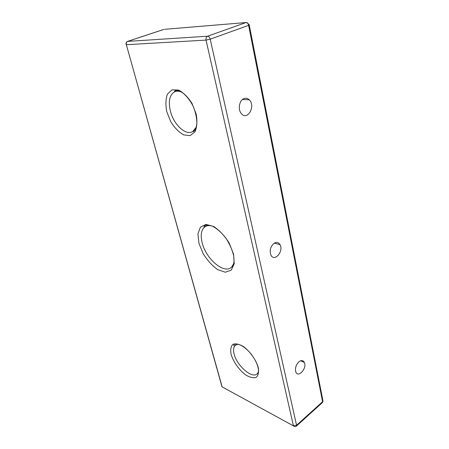 <?xml version="1.0" encoding="UTF-8"?>
<svg xmlns="http://www.w3.org/2000/svg" width="449" height="449" viewBox="0 0 449 449"><rect width="100%" height="100%" fill="white"/><g stroke="black" fill="none" stroke-linecap="round" stroke-linejoin="round"><path stroke-width="0.67" d="M298.989 361.726C295.93 364.829 294.875 368.247 295.818 371.974C298.181 378.423 307.217 368.236 304.366 362.45C303.176 360.227 301.386 359.986 298.989 361.726M243.813 98.662C239.272 100.419 237.729 109.483 241.27 113.479C247.276 121.297 256.042 106.194 249.279 99.818C247.629 98.236 245.811 97.854 243.813 98.662M274.137 243.246C270.478 246.445 269.389 250.357 270.87 254.976C274.266 262.485 284.021 251.361 280.019 244.671C278.56 242.337 276.601 241.859 274.137 243.246M322.242 402.714L322.584 401.715L296.565 425.265L296.172 426.275M294.572 426.488L222.16 386.909L221.8 385.618M223.512 387.644L222.16 386.909L126.343 44.709L206.035 40.096L293.393 425.708L296.565 425.265L210.216 39.175C209.677 37.312 208.796 36.324 207.578 36.212L246.041 22.54L246.961 22.512L249.206 24.762L248.611 25.346L322.584 401.715L322.786 399.992L249.268 25.065M164.761 29.303L246.041 22.54C247.281 22.618 248.134 23.556 248.611 25.346L210.216 39.175L206.035 40.096C205.743 38.182 206.259 36.885 207.578 36.212L127.55 41.403C126.248 41.998 125.793 43.104 126.18 44.709L126.27 44.378M231.128 354.486C233.418 361.832 238.947 369.718 245.322 374.696C249.56 377.323 253.141 378.243 256.076 377.452C258.282 375.555 259.017 372.255 258.276 367.546C256.02 359.879 250.087 351.494 243.431 346.533C239.098 344.035 235.551 343.328 232.801 344.405C230.831 346.533 230.275 349.894 231.128 354.486M198.958 243.392L203.184 253.696C207.365 260.392 212.186 265.69 217.636 269.591L225.269 272.217L231.224 270.208L234.232 263.771L233.542 254.061L229.181 243.061C224.657 235.86 219.505 230.337 213.724 226.498L205.979 224.405L200.383 227.132L197.93 233.94L198.958 243.392M166.843 111.874L170.805 121.758C174.588 127.797 178.848 132.169 183.574 134.874L190.062 135.626L194.939 131.883C197.027 127.241 197.437 121.309 196.174 114.085L192.082 103.573C188.024 97.124 183.506 92.617 178.534 90.053L171.978 89.839L167.398 94.189C165.636 99.083 165.451 104.982 166.843 111.874M163.672 29.482L127.712 41.375C126.478 41.953 126.023 43.065 126.343 44.709L222.002 386.808L293.45 425.888C294.522 426.718 295.549 426.763 296.525 426.011L322.517 402.467L323.078 400.867M238.756 344.355C236.977 344.243 235.624 344.781 234.704 345.966C233.413 347.767 233.216 350.45 234.125 354.02C236.819 365.952 252.882 379.635 257.462 373.456M236.488 344.641L234.704 345.966C233.89 346.056 233.615 345.696 233.873 344.883C234.187 344.372 235.001 344.063 236.314 343.956C240.804 344.355 245.771 347.739 251.21 354.109C256.087 360.878 258.506 366.558 258.472 371.155L258.012 373.226C257.384 373.776 257.299 373.72 257.771 373.052L258.444 371.57M211.849 225.937C208.751 225.179 206.237 225.628 204.312 227.267C201.107 230.427 200.4 235.613 202.19 242.814C206.063 259.32 224.882 275.035 231.858 266.807L233.806 263.355M181.553 92.067C178.949 90.967 176.631 90.872 174.594 91.787C169.548 94.902 168.151 101.356 170.401 111.139C173.69 124.676 185.864 135.991 192.761 131.506L196.286 127.118M300.577 360.783L304.366 362.45M242.471 99.515L249.279 99.818M274.328 243.133L280.019 244.671M163.863 29.393L127.55 41.403M232.61 266.324L231.858 266.807L232.565 266.375L233.727 263.703C234.12 262.003 234.081 259.258 233.615 255.475C232.111 249.498 229.478 243.633 225.718 237.875C221.744 232.879 217.569 229.097 213.18 226.521C210.278 225.381 208.106 224.882 206.663 225.028L204.374 225.92C203.88 226.723 203.857 227.172 204.312 227.267L206.551 225.982M194.625 130.648L192.761 131.506L193.732 131.478L195.36 129.525C195.927 128.549 196.426 126.528 196.864 123.458C196.814 117.874 195.545 112.042 193.059 105.975C190.18 100.57 186.801 96.232 182.923 92.965C180.464 91.478 178.68 90.664 177.574 90.518L175.104 90.72C174.324 91.557 174.156 91.916 174.594 91.787L177.681 90.541M257.771 373.052L258.242 372.676"/></g></svg>
